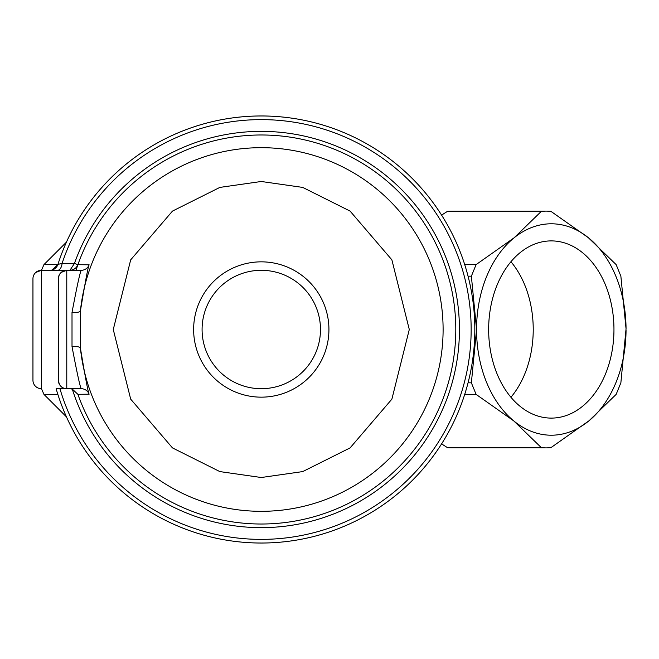 <?xml version="1.0" encoding="UTF-8"?>
<svg xmlns="http://www.w3.org/2000/svg" width="659" height="659" viewBox="0 0 659 659"><rect width="100%" height="100%" fill="white"/><g stroke="black" fill="none" stroke-linecap="round" stroke-linejoin="round"><path stroke-width="0.99" d="M488.649 329.5A88.603 62.654 -90 0 1 551.303 240.897A88.603 62.654 -90 0 1 613.957 329.5A88.603 62.654 -90 0 1 551.303 418.103A88.603 62.654 -90 0 1 488.649 329.5M510.939 397.27A88.603 62.654 90 0 0 533.23 329.5A88.603 62.654 90 0 0 510.939 261.73M441.588 443.894L447.576 447.708A118.398 83.718 90 0 0 452.296 447.898L546.122 447.898L541.401 447.708L513.723 420.879L476.103 394.387L464.719 394.387M441.588 215.106L447.576 211.292A118.398 83.718 90 0 1 452.296 211.102L546.122 211.102L541.401 211.292L514.135 237.784A105.712 74.747 -90 0 1 588.322 237.668L550.85 211.292L546.122 211.102M588.322 237.668L616.149 264.613L620.869 276.179L626.05 328.841L620.869 382.821L616.149 394.387L589.031 420.763L550.85 447.708L546.122 447.898M57.844 394.387L43.947 394.387L66.444 416.867M66.444 242.133L43.947 264.613L57.844 264.613M447.576 447.708L541.401 447.708M588.322 421.332A105.712 74.747 -90 0 1 514.135 421.216M626.05 330.159A105.712 74.747 -90 0 1 589.031 420.763M589.031 238.237A105.712 74.747 -90 0 1 626.05 328.841M541.401 211.292L447.576 211.292M464.719 264.613L476.103 264.613L514.135 237.784M468.047 276.179L471.374 276.179L476.103 264.613M468.047 382.821L471.374 382.821L476.556 329.5L471.374 276.179M476.103 394.387L471.374 382.821M43.947 394.387L41.476 388.695M41.476 270.305L43.947 264.613M513.723 420.879A105.712 74.747 -90 0 1 476.556 329.5A105.712 74.747 90 0 1 513.723 238.121M32.95 278.757A8.46 8.46 0 0 1 41.41 270.305L41.41 388.695A8.46 8.46 0 0 1 32.95 380.243L32.95 278.757A8.46 8.46 0 0 1 41.41 270.305L66.773 270.305L66.773 388.695L81.23 388.695C80.101 387.014 77.029 372.969 72.012 346.576L72.012 312.424C77.004 286.121 80.077 272.085 81.23 270.305L66.773 270.305A8.46 8.46 0 0 0 58.321 278.757L58.321 380.243A8.46 8.46 0 0 0 66.773 388.695L56.122 388.695A213.532 213.532 0 0 0 474.818 329.5A213.532 213.532 0 0 0 57.91 264.424L62.111 263.353L74.459 263.443A198.161 198.161 0 0 1 459.438 329.5A198.161 198.161 0 0 1 72.301 389.107L77.902 394.337A194.504 194.504 0 0 0 455.789 329.5A194.504 194.504 0 0 0 77.902 264.663L74.459 263.443L69.936 270.305C73.792 270.017 76.444 268.139 77.902 264.663L89.138 264.819C88.182 266.294 85.275 281.64 80.423 310.85L80.423 348.15C85.266 377.352 88.174 392.698 89.138 394.181L77.902 394.337M261.285 270.305A59.195 59.195 0 0 1 320.48 329.5A59.195 59.195 0 0 1 261.285 388.695A59.195 59.195 0 0 1 202.082 329.5A59.195 59.195 0 0 1 261.285 270.305M261.285 261.845A67.655 67.655 0 0 1 328.932 329.5A67.655 67.655 0 0 1 261.285 397.155A67.655 67.655 0 0 1 193.631 329.5A67.655 67.655 0 0 1 261.285 261.845M32.95 380.243A8.46 8.46 0 0 0 41.41 388.695L38.469 388.167M72.012 312.424A8.46 2.43 -174.7 0 0 80.423 310.85A181.818 181.818 0 0 1 261.285 147.682A181.818 181.818 0 0 1 443.103 329.5A181.818 181.818 0 0 1 261.285 511.318A181.818 181.818 0 0 1 80.423 348.15A8.46 2.43 174.7 0 0 72.012 346.576M89.138 264.819A8.46 8.452 90 0 1 81.23 270.305L69.936 270.305M72.301 389.107L69.648 388.695M58.321 380.243C59.376 385.952 62.193 388.769 66.773 388.695L59.936 388.695A209.867 209.867 0 0 0 471.152 329.5A209.867 209.867 0 0 0 62.111 263.353A8.46 4.621 -90 0 1 57.564 270.305M52.25 269.959L57.91 264.424A8.46 8.46 0 0 1 49.853 270.305A8.46 8.46 0 0 0 57.91 264.424A213.532 213.532 0 0 1 261.285 115.968M66.773 270.305L61.254 272.356M59.203 275.001L58.321 278.757M41.41 270.305L35.734 272.48M77.902 264.663A194.504 194.504 0 0 0 76.007 270.305M261.285 477.511L219.842 471.589L172.477 447.906L130.688 399.148L113.274 329.5L130.688 259.852L172.477 211.094L219.842 187.411L261.285 181.489L302.728 187.411L350.086 211.094L391.883 259.852L409.288 329.5L391.883 399.148L350.086 447.906L302.728 471.589L261.285 477.511M81.23 388.695A8.46 8.452 -90 0 1 89.138 394.181"/></g></svg>
